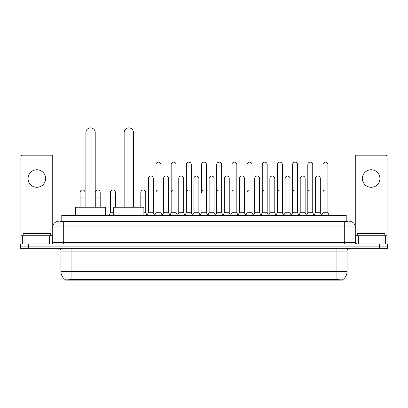 <?xml version="1.0" encoding="UTF-8"?>
<svg xmlns="http://www.w3.org/2000/svg" width="408" height="408" viewBox="0 0 408 408"><rect width="100%" height="100%" fill="white"/><g stroke="black" fill="none" stroke-linecap="round" stroke-linejoin="round"><path stroke-width="0.61" d="M60.134 221.483L63.699 221.483L60.134 221.483L61.781 221.483L61.781 215.455L346.219 215.455L346.219 221.483M342.383 280.128L65.617 280.128L65.617 279.857M60.955 271.631L71.915 271.631L71.915 251.078L60.955 251.078L60.955 271.631A9.593 9.593 0 0 0 65.647 279.873L73.012 279.597L334.988 279.597L342.353 279.873A9.593 9.593 0 0 0 347.045 271.631L347.045 251.078A2.739 2.739 0 0 1 349.784 248.339M387.6 248.339L387.6 246.146L20.4 246.146L20.4 248.339L28.621 248.339L28.621 246.146L20.4 246.146L20.4 243.953L28.621 243.953L28.621 246.146L387.6 246.146L387.6 248.339L28.621 248.339M58.217 221.483A5.482 5.482 0 0 0 52.734 226.965L52.734 242.582A1.372 1.372 0 0 1 51.367 243.953M349.784 221.483A5.482 5.482 0 0 1 355.266 226.965L63.699 226.965L63.699 221.483L347.866 221.483M383.969 243.953L383.969 235.732L387.054 235.732L387.054 243.953L387.054 156.539A1.372 1.372 0 0 0 385.682 155.167L356.633 155.167A1.372 1.372 0 0 0 355.266 156.539L355.266 242.582L356.633 243.953M387.6 243.953L387.6 246.146L387.6 243.953L28.621 243.953M50.541 235.732L50.541 233.539L23.139 233.539L23.139 235.732M36.842 169.748A8.767 8.767 0 0 0 28.07 178.515A8.767 8.767 0 0 0 36.842 187.282A8.767 8.767 0 0 0 45.609 178.515A8.767 8.767 0 0 0 36.842 169.748M49.654 243.953L49.654 235.732L24.031 235.732L24.031 243.953M63.699 243.953L63.699 226.965L52.734 226.965L52.734 156.539A1.372 1.372 0 0 0 51.367 155.167L22.318 155.167A1.372 1.372 0 0 0 20.946 156.539L20.946 235.732L24.031 235.732M49.654 235.732L52.734 235.732M20.946 243.953L20.946 235.732M384.861 235.732L384.861 233.539L357.459 233.539L357.459 235.732M85.894 207.233L85.894 132.534A4.656 4.656 0 0 1 90.551 127.872A4.656 4.656 0 0 1 95.212 132.534A4.656 4.656 0 0 0 90.551 127.872M95.212 207.233L95.212 132.534M105.621 215.455L105.621 207.233L75.48 207.233L75.48 215.455M124.149 207.233L124.149 132.534A4.656 4.656 0 0 1 128.806 127.872A4.656 4.656 0 0 1 133.467 132.534A4.656 4.656 0 0 0 128.806 127.872M133.467 207.233L133.467 132.534M143.876 215.455L143.876 207.233L113.735 207.233L113.735 215.455M154.622 215.455L155.989 212.716L160.92 212.716L162.292 215.455M160.92 212.716L160.92 164.592A2.468 2.468 0 0 0 158.457 162.129A2.468 2.468 0 0 1 158.61 162.134M158.457 189.97A2.468 2.468 0 0 0 155.989 192.438L155.989 170.075L160.92 170.075M155.989 170.075L155.989 164.592A2.468 2.468 0 0 1 158.457 162.129M169.799 215.455L171.171 212.716L176.103 212.716L177.475 215.455M176.103 212.716L176.103 164.592A2.468 2.468 0 0 0 173.64 162.129A2.468 2.468 0 0 1 173.793 162.134M171.171 212.716L171.171 170.075L176.103 170.075M171.171 170.075L171.171 164.592A2.468 2.468 0 0 1 173.64 162.129M184.982 215.455L186.354 212.716L191.286 212.716L192.658 215.455M191.286 212.716L191.286 164.592A2.468 2.468 0 0 0 188.817 162.129A2.468 2.468 0 0 1 188.975 162.134M186.354 212.716L186.354 170.075L191.286 170.075M186.354 170.075L186.354 164.592A2.468 2.468 0 0 1 188.817 162.129M200.165 215.455L201.532 212.716L206.468 212.716L207.835 215.455M206.468 212.716L206.468 164.592A2.468 2.468 0 0 0 204 162.129A2.468 2.468 0 0 1 204.153 162.134M204 189.97A2.468 2.468 0 0 0 201.532 192.438L201.532 170.075L206.468 170.075M201.532 170.075L201.532 164.592A2.468 2.468 0 0 1 204 162.129M215.342 215.455L216.714 212.716L221.646 212.716L223.018 215.455M230.566 215.373L229.24 212.716L224.303 212.716L222.977 215.373L221.646 212.716L221.646 164.592A2.468 2.468 0 0 0 219.183 162.129A2.468 2.468 0 0 1 219.336 162.134M207.794 215.373L209.126 212.716L214.057 212.716L215.388 215.373L216.714 212.716L216.714 170.075L221.646 170.075M216.714 170.075L216.714 164.592A2.468 2.468 0 0 1 219.183 162.129M230.525 215.455L231.897 212.716L236.829 212.716L238.201 215.455M253.378 215.455L252.011 212.716L247.08 212.716L245.749 215.373L244.418 212.716L239.486 212.716L238.16 215.373L236.829 212.716L236.829 164.592A2.468 2.468 0 0 0 234.36 162.129A2.468 2.468 0 0 1 234.518 162.134M231.897 212.716L231.897 170.075L236.829 170.075M231.897 170.075L231.897 164.592A2.468 2.468 0 0 1 234.36 162.129M268.561 215.455L267.189 212.716L262.257 212.716L260.931 215.373L259.6 212.716L254.669 212.716L253.337 215.373L252.011 212.716L252.011 170.075L247.08 170.075L247.08 212.716L245.708 215.455M247.08 170.075L247.08 164.592A2.468 2.468 0 0 1 249.701 162.134A2.468 2.468 0 0 1 252.011 164.592L252.011 170.075M283.744 215.455L282.372 212.716L277.44 212.716L276.109 215.373L274.783 212.716L269.851 212.716L268.52 215.373L267.189 212.716L267.189 170.075L262.257 170.075L262.257 212.716L260.891 215.455M262.257 170.075L262.257 164.592A2.468 2.468 0 0 1 264.879 162.134A2.468 2.468 0 0 1 267.189 164.592L267.189 170.075M298.926 215.455L297.554 212.716L292.623 212.716L291.292 215.373L289.966 212.716L285.029 212.716L283.703 215.373L282.372 212.716L282.372 170.075L277.44 170.075L277.44 212.716L276.068 215.455M277.44 170.075L277.44 164.592A2.468 2.468 0 0 1 280.061 162.134A2.468 2.468 0 0 1 282.372 164.592L282.372 170.075M314.104 215.455L312.737 212.716L307.8 212.716L306.474 215.373L305.143 212.716L300.212 212.716L298.88 215.373L297.554 212.716L297.554 170.075L292.623 170.075L292.623 212.716L291.251 215.455M292.623 170.075L292.623 164.592A2.468 2.468 0 0 1 295.244 162.134A2.468 2.468 0 0 1 297.554 164.592L297.554 170.075M321.611 215.455L322.983 212.716L322.983 170.075L327.915 170.075L327.915 212.716L329.287 215.455L327.915 212.716L322.983 212.716L321.657 215.373L320.326 212.716L315.394 212.716L314.063 215.373L312.737 212.716L312.737 170.075L307.8 170.075L307.8 212.716L306.434 215.455M307.8 170.075L307.8 164.592A2.468 2.468 0 0 1 310.422 162.134A2.468 2.468 0 0 1 312.737 164.592L312.737 170.075M322.983 170.075L322.983 164.592A2.468 2.468 0 0 1 325.604 162.134A2.468 2.468 0 0 1 327.915 164.592L327.915 170.075M147.028 215.455L148.4 212.716L153.331 212.716L154.663 215.373M153.331 212.716L153.331 178.515A2.468 2.468 0 0 0 151.021 176.052A2.468 2.468 0 0 1 153.331 178.515M148.4 212.716L148.4 183.998L153.331 183.998M148.4 183.998L148.4 178.515A2.468 2.468 0 0 1 151.021 176.052M162.251 215.373L163.583 212.716L168.514 212.716L169.84 215.373M168.514 212.716L168.514 178.515A2.468 2.468 0 0 0 166.204 176.052A2.468 2.468 0 0 1 168.514 178.515M163.583 212.716L163.583 183.998L168.514 183.998M163.583 183.998L163.583 178.515A2.468 2.468 0 0 1 166.204 176.052M177.434 215.373L178.76 212.716L183.697 212.716L185.023 215.373M183.697 212.716L183.697 178.515A2.468 2.468 0 0 0 181.381 176.052A2.468 2.468 0 0 1 183.697 178.515M178.76 212.716L178.76 183.998L183.697 183.998M178.76 183.998L178.76 178.515A2.468 2.468 0 0 1 181.381 176.052M192.612 215.373L193.943 212.716L198.875 212.716L200.206 215.373M198.875 212.716L198.875 178.515A2.468 2.468 0 0 0 196.564 176.052A2.468 2.468 0 0 1 198.875 178.515M193.943 212.716L193.943 183.998L198.875 183.998M193.943 183.998L193.943 178.515A2.468 2.468 0 0 1 196.564 176.052M214.057 212.716L214.057 178.515A2.468 2.468 0 0 0 211.747 176.052A2.468 2.468 0 0 1 214.057 178.515M209.126 212.716L209.126 183.998L214.057 183.998M209.126 183.998L209.126 178.515A2.468 2.468 0 0 1 211.747 176.052M229.24 212.716L229.24 178.515A2.468 2.468 0 0 0 226.924 176.052A2.468 2.468 0 0 1 229.24 178.515M224.303 212.716L224.303 183.998L229.24 183.998M224.303 183.998L224.303 178.515A2.468 2.468 0 0 1 226.924 176.052M244.418 212.716L244.418 178.515A2.468 2.468 0 0 0 242.107 176.052A2.468 2.468 0 0 1 244.418 178.515M239.486 212.716L239.486 183.998L244.418 183.998M239.486 183.998L239.486 178.515A2.468 2.468 0 0 1 242.107 176.052M259.6 212.716L259.6 178.515A2.468 2.468 0 0 0 257.29 176.052A2.468 2.468 0 0 1 259.6 178.515M254.669 212.716L254.669 183.998L259.6 183.998M254.669 183.998L254.669 178.515A2.468 2.468 0 0 1 257.29 176.052M274.783 212.716L274.783 178.515A2.468 2.468 0 0 0 272.473 176.052A2.468 2.468 0 0 1 274.783 178.515M269.851 212.716L269.851 183.998L274.783 183.998M269.851 183.998L269.851 178.515A2.468 2.468 0 0 1 272.473 176.052M289.966 212.716L289.966 178.515A2.468 2.468 0 0 0 287.65 176.052A2.468 2.468 0 0 1 289.966 178.515M285.029 212.716L285.029 183.998L289.966 183.998M285.029 183.998L285.029 178.515A2.468 2.468 0 0 1 287.65 176.052M305.143 212.716L305.143 178.515A2.468 2.468 0 0 0 302.833 176.052A2.468 2.468 0 0 1 305.143 178.515M300.212 212.716L300.212 183.998L305.143 183.998M300.212 183.998L300.212 178.515A2.468 2.468 0 0 1 302.833 176.052M320.326 212.716L320.326 178.515A2.468 2.468 0 0 0 318.016 176.052A2.468 2.468 0 0 1 320.326 178.515M315.394 212.716L315.394 183.998L320.326 183.998M315.394 183.998L315.394 178.515A2.468 2.468 0 0 1 318.016 176.052M85.017 207.233L85.017 192.438A2.468 2.468 0 0 0 82.707 189.975A2.468 2.468 0 0 1 85.017 192.438M80.085 207.233L80.085 197.916L85.017 197.916M80.085 197.916L80.085 192.438A2.468 2.468 0 0 1 82.707 189.975M371.158 169.748A8.767 8.767 0 0 0 362.391 178.515A8.767 8.767 0 0 0 371.158 187.282A8.767 8.767 0 0 0 379.93 178.515A8.767 8.767 0 0 0 371.158 169.748M383.969 235.732L358.346 235.732L358.346 243.953M355.266 235.732L358.346 235.732M355.266 243.953L355.266 242.582L344.301 242.582L344.301 221.483M100.2 207.233L100.2 192.438A2.468 2.468 0 0 0 97.884 189.975A2.468 2.468 0 0 1 100.2 192.438M95.263 207.233L95.263 197.916L100.2 197.916M95.263 197.916L95.263 192.438A2.468 2.468 0 0 1 97.884 189.975M109.074 215.455L110.446 212.716L113.735 212.716M115.377 207.233L115.377 192.438A2.468 2.468 0 0 0 113.067 189.975A2.468 2.468 0 0 1 115.377 192.438M110.446 212.716L110.446 197.916L115.377 197.916M110.446 197.916L110.446 192.438A2.468 2.468 0 0 1 113.067 189.975M143.876 212.716L145.743 212.716L147.069 215.373M145.743 212.716L145.743 192.438A2.468 2.468 0 0 0 143.427 189.975A2.468 2.468 0 0 1 145.743 192.438M140.811 207.233L140.811 197.916L145.743 197.916M140.811 197.916L140.811 192.438A2.468 2.468 0 0 1 143.427 189.975M171.171 192.438A2.468 2.468 0 0 1 173.64 189.97M186.354 192.438A2.468 2.468 0 0 1 188.817 189.97M216.714 192.438A2.468 2.468 0 0 1 219.183 189.97M231.897 192.438A2.468 2.468 0 0 1 234.36 189.97M247.08 192.438A2.468 2.468 0 0 1 249.543 189.97M262.257 192.438A2.468 2.468 0 0 1 264.726 189.97M277.44 212.716L277.44 192.438A2.468 2.468 0 0 1 279.908 189.97M292.623 192.438A2.468 2.468 0 0 1 295.086 189.97M312.737 212.716L312.737 192.438M307.8 192.438A2.468 2.468 0 0 1 310.269 189.97M322.983 192.438A2.468 2.468 0 0 1 325.451 189.97M334.988 280.128L334.988 279.597M73.012 280.128L73.012 279.597M70.003 221.483L70.003 215.455M337.997 221.483L337.997 215.455M336.085 248.339L336.085 251.078L71.915 251.078L71.915 248.339M347.045 251.078L336.085 251.078L336.085 271.631L347.045 271.631M336.085 279.648L336.085 271.631L71.915 271.631L71.915 279.648M379.379 248.339L379.379 243.953M52.734 242.582L344.301 242.582L344.301 243.953M52.734 232.994L20.946 232.994M52.714 242.821L52.714 235.732M51 235.732L51 243.953M20.971 235.732L20.971 243.953M22.68 243.953L22.68 235.732M85.894 148.976L95.212 148.976M124.149 148.976L133.467 148.976M387.054 232.994L355.266 232.994M387.029 243.953L387.029 235.732M385.32 235.732L385.32 243.953M355.286 235.732L355.286 242.821M357 243.953L357 235.732M60.955 251.078C61.343 250.104 60.425 249.191 58.217 248.339"/></g></svg>
